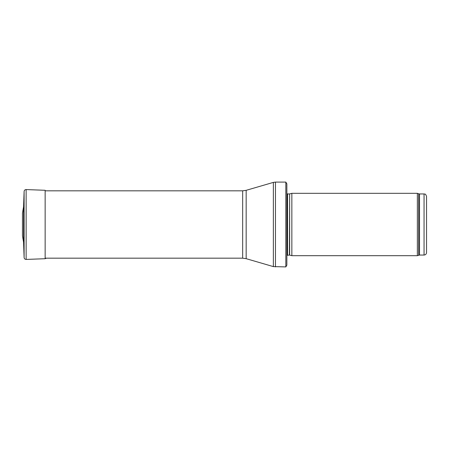 <?xml version="1.0" encoding="UTF-8"?>
<svg xmlns="http://www.w3.org/2000/svg" width="449" height="449" viewBox="0 0 449 449"><rect width="100%" height="100%" fill="white"/><g stroke="black" fill="none" stroke-linecap="round" stroke-linejoin="round"><path stroke-width="0.67" d="M426.55 252.562L426.55 196.438L426.55 252.562C426.404 254.078 425.573 254.909 424.058 255.054L419.506 255.054L417.351 255.683L291.85 255.683L291.85 193.317L417.351 193.317L417.351 255.683M289.65 255.094L289.65 193.906L289.392 255.054L291.85 255.683M289.392 255.054L286.86 255.352M286.86 183.843L286.86 265.157L285.833 266.908L285.833 182.092L286.86 183.843L286.86 258.175M285.833 266.908L273.362 266.605L246.164 258.675L242.673 258.175L45.147 258.175M23.573 206.837L24.111 191.454C24.263 190.269 24.942 189.641 26.137 189.579L26.137 259.421C24.942 259.359 24.268 258.731 24.111 257.546L23.573 242.219L23.573 206.781L22.45 213.157L23.573 206.781L24.111 191.454L24.111 257.546M22.45 213.157L22.45 235.843L23.573 242.219M426.55 196.438C425.27 192.918 424.816 194.479 424.058 193.946L424.058 255.054M424.058 193.946L419.506 193.946L419.506 255.054M419.506 193.946L418.653 193.794L418.653 255.206M289.392 193.946L287.573 193.946L287.573 255.054M285.833 182.092L275.456 182.092L275.456 266.908M242.673 258.175L242.673 190.825L246.164 190.325L273.362 182.395L273.362 266.605M246.164 190.325L246.164 258.675M24.111 191.454C24.268 190.269 24.942 189.641 26.137 189.579L45.147 190.286L45.147 258.714L26.137 259.421M418.653 193.794L417.351 193.317M289.65 193.906L291.85 193.317M287.573 193.946L286.86 193.648M273.362 182.395L275.456 182.092M242.673 190.825L45.147 190.825M45.147 258.714L46.432 258.175"/></g></svg>
